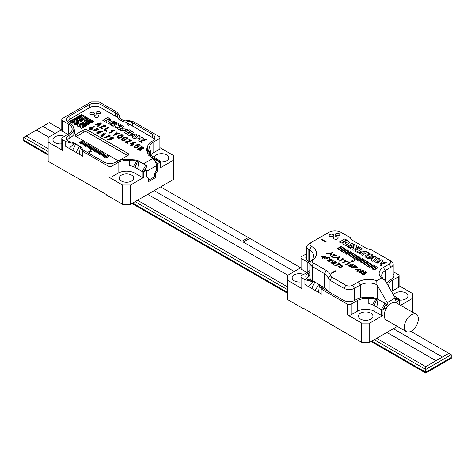 <?xml version="1.0" encoding="UTF-8"?>
<svg xmlns="http://www.w3.org/2000/svg" width="475" height="475" viewBox="0 0 475 475"><rect width="100%" height="100%" fill="white"/><g stroke="black" fill="none" stroke-linecap="round" stroke-linejoin="round"><path stroke-width="0.71" d="M416.308 314.373A9.951 5.742 120 0 0 411.332 314.866A9.951 5.742 120 0 0 404.837 323.629A9.951 5.742 120 0 0 406.363 331.603A9.951 5.742 120 0 0 416.308 325.856A9.951 5.742 120 0 0 416.308 314.373L396.209 302.765A9.951 5.742 120 0 0 395.509 302.462L399.137 300.319L398.27 300.046M398.27 300.129L398.673 300.36M321.094 285.73L312.995 280.862L307.337 279.33L308.228 279.935A8.241 4.762 180 0 1 305.811 276.569A8.241 4.762 180 0 1 308.228 273.202L308.228 276.545M387.012 283.694L387.012 283.694A13.929 8.039 180 0 1 390.836 279.585L391.637 279.122A8.241 4.762 180 0 0 394.054 275.755A8.241 4.762 180 0 0 393.199 273.647M398.27 276.919A2.844 1.639 0 0 0 399.101 275.755L399.101 286.431A2.844 1.639 180 0 1 398.27 287.595L398.27 276.919L392.237 280.398A11.94 6.893 180 0 0 388.746 285.273A11.94 6.893 180 0 0 389.15 287.054L389.411 287.85M399.101 275.755A2.844 1.639 0 0 0 398.27 274.598L393.199 271.67M395.509 302.462L398.27 300.871L395.509 302.462A9.951 5.742 120 0 0 391.234 303.258A9.951 5.742 120 0 0 386.959 307.396A9.951 5.742 120 0 0 386.258 319.996L406.363 331.603M386.959 307.396L384.198 308.993L384.198 306.672L384.198 308.993L386.959 307.396L383.331 309.445L386.187 303.952A5.967 3.444 120 0 0 386.175 303.947L382.992 309.641A1.134 0.659 180 0 1 381.389 309.641L376.829 307.01L377.993 299.41L376.966 298.882L368.802 298.805L368.802 303.679A11.94 6.893 180 0 1 372.56 304.695L376.414 298.152M382.992 309.641L382.992 315.442L369.728 323.101L369.728 342.362L397.367 326.408M412.739 312.312L412.739 298.27L400.579 305.288M395.158 297.801L396.281 298.122A5.967 3.444 -60 0 1 396.293 298.104L399.475 300.129A1.134 0.659 180 0 0 399.808 299.66A1.134 0.659 180 0 0 399.511 299.22L396.031 297.006M396.055 297.023L399.475 299.197A1.134 0.659 180 0 1 399.511 299.22M372.56 304.695A11.94 6.893 0 0 1 374.152 305.467L376.829 307.01M376.966 298.882L374.152 305.467L374.152 311.267L381.389 315.442L381.389 309.641L384.881 303.388L377.993 299.41M382.992 315.442A1.134 0.659 180 0 1 381.389 315.442M304.908 279.644L301.797 277.845L301.797 288.521L287.327 280.167L287.327 299.428L303.406 308.714L303.406 308.251L361.689 342.362L361.689 323.101L347.219 314.747L347.219 304.071L321.997 289.507L321.997 294.381L308.328 286.49L313.441 281.432L310.353 281.164L304.908 279.644L304.908 284.519L308.328 286.49M309.848 272.228A13.644 7.879 180 0 1 309.029 272.739L308.228 273.202M306.666 255.663A8.241 4.762 180 0 0 305.811 257.771A8.241 4.762 180 0 0 308.228 261.137L309.029 261.6A13.644 7.879 180 0 1 309.973 262.206M300.966 257.658A2.844 1.639 0 0 0 301.797 258.816L301.797 269.491A2.844 1.639 180 0 1 300.966 268.333L300.966 257.658A2.844 1.639 0 0 1 301.797 256.494L306.666 253.686M309.848 270.489A11.94 6.893 180 0 1 307.824 272.044L307.824 262.295L301.797 258.816M307.824 262.295A11.94 6.893 180 0 1 309.848 263.851M307.824 272.044L301.797 275.524A2.844 1.639 0 0 0 300.966 276.688A2.844 1.639 0 0 0 301.797 277.845M303.804 308.483L303.406 308.714M369.728 342.362L361.689 342.362M374.152 311.267A11.94 6.893 0 0 0 357.271 311.267L357.271 300.592A11.94 6.893 180 0 1 368.802 298.805M321.1 285.683L321.13 285.558C320.868 286.348 321.622 287.393 323.404 288.693L343.401 300.242A8.241 4.762 180 0 0 355.057 300.242L355.864 299.778A13.929 8.039 180 0 1 369.312 297.694L372.275 297.884L373.861 298.799M315.162 290.439L318.808 284.329L319.562 284.97L319.366 286.366L321.997 289.507M347.219 304.071A2.844 1.639 0 0 0 351.239 304.071L351.239 314.747L357.271 311.267M357.271 300.592L351.239 304.071M300.966 267.651L287.327 275.524L287.327 280.167M412.739 298.27L412.739 293.627L399.101 285.754M303.644 274.461A7.25 4.186 0 0 0 296.091 274.117A7.25 4.186 0 0 0 292.137 277.845A7.25 4.186 0 0 0 300.966 281.93M399.808 300.105A7.25 4.186 0 0 0 407.93 295.949A7.25 4.186 0 0 0 405.804 292.992A7.25 4.186 0 0 0 398.62 291.935A7.25 4.186 0 0 0 393.591 295.082M370.832 313.179A7.25 4.186 0 0 0 362.936 312.271A7.25 4.186 0 0 0 358.459 316.142A7.25 4.186 0 0 0 365.708 320.322A7.25 4.186 0 0 0 372.958 316.142A7.25 4.186 0 0 0 370.832 313.179M301.797 288.521A2.844 1.639 180 0 1 300.966 287.363L300.966 276.688M301.797 269.491L307.022 272.507M392.237 280.398L392.237 291.074L398.27 287.595M392.237 291.074A11.94 6.893 0 0 0 391.531 291.519M361.689 323.101L369.728 323.101M351.239 314.747A2.844 1.639 180 0 1 347.219 314.747M318.808 284.329L313.441 281.432M319.313 285.897L319.366 286.366L323.404 288.693M318.577 292.41L319.313 285.962M311.742 288.462L314.854 282.049M386.145 303.893L377.221 298.775L375.695 298.128L372.275 297.884M386.175 303.947L384.881 303.388M394.036 295.854L395.984 296.976L396.293 298.104M84.004 125.673L84.609 125.311L84.004 125.661L82.798 124.978L84.004 125.661M86.42 125.661L84.609 126.706L86.42 125.673L85.209 124.967L85.815 124.616L85.227 124.972M82.81 126.368L83.404 126.012L82.798 125.661L82.199 126.012L79.183 125.661L79.788 125.311L79.183 124.967L79.788 124.616L81.593 124.978L82.798 124.284L83.392 124.622L82.798 124.967M86.42 124.967L85.815 124.616L86.42 124.978L87.02 124.616L86.42 124.978M87.614 123.577L85.815 123.227L87.02 122.526L85.815 121.832L86.42 121.487L87.626 122.182L88.225 121.832L88.831 122.182L90.636 121.137L90.036 120.787L90.636 120.442L89.431 119.742L90.624 120.448M84.609 123.922L85.197 124.278L84.609 123.922L85.209 123.571L86.42 124.272L87.626 123.571L87.02 123.227L86.42 123.571M91.847 121.149L92.447 121.487L91.847 121.149L90.048 122.188L90.636 122.544L90.036 122.888L89.431 122.544L87.638 122.883L88.831 123.571L89.431 123.227L90.036 123.571L87.626 124.967L87.02 124.616L87.626 124.967M88.225 122.544L87.626 122.877M88.213 119.053L87.02 118.364L86.42 118.697L87.02 119.047L86.432 119.403L87.02 119.742L86.432 120.098L87.02 120.442L85.815 121.149L85.209 120.804L85.815 120.442L84.609 119.742L85.209 119.397L83.404 118.352L82.798 118.697L84.004 119.397L83.416 119.753M85.209 119.397L83.404 118.352L82.81 118.708M86.408 118.008L85.209 117.319L84.016 118.008L85.815 118.352L86.42 118.002L85.209 117.307L84.004 118.002M88.213 119.753L87.626 119.397L88.225 119.047L87.02 118.352L86.432 118.708M72.538 121.143L71.945 120.787L70.751 121.493L71.945 122.182L71.345 122.544L69.534 121.487L81.593 114.522L93.652 121.487L91.847 122.544L93.652 121.487M71.945 122.877L72.55 123.227L71.945 122.877L73.15 122.182L74.961 123.227L76.772 122.182L74.961 121.843L74.361 122.194L73.15 121.499L72.55 121.843L71.945 121.487L72.55 121.137L71.945 120.787L70.739 121.487M77.965 119.403L77.372 119.059L76.166 119.742L74.961 119.047L72.562 120.448L74.361 121.487L74.961 121.137L74.361 120.787L74.961 120.442L74.361 120.092L74.961 119.742L76.166 120.442L77.977 119.397L77.372 119.047L76.166 119.759L74.961 119.047L72.55 120.442M80.993 119.759L82.199 119.047L82.798 119.397L82.199 119.047L80.993 119.759L79.788 119.059L79.183 119.397L81.593 120.787L80.993 121.149L79.183 120.104L78.577 120.454L77.977 120.092L76.772 120.787L77.372 121.137L76.772 121.487L77.977 122.182L77.383 122.538M81.593 120.804L80.993 121.137L79.183 120.092L78.577 120.442L77.977 120.092M76.76 118.708L76.166 118.352L75.578 118.708M76.166 118.352L75.567 118.697L76.166 119.047L76.772 118.697L76.166 118.352M80.388 115.93L79.183 116.612L79.788 116.957L79.183 117.307L79.788 117.657L79.183 118.02L78.577 117.669L76.784 118.008L77.977 118.697L78.577 118.352L79.183 118.697L80.388 118.002L81.593 118.697L82.199 118.352L80.388 117.307L80.993 116.957L80.388 116.624L80.993 116.262L80.388 115.93L79.194 116.618M77.372 117.669L76.772 118.002M82.187 118.358L80.388 117.307M82.187 115.573L81.593 115.235L81.005 115.573M81.593 115.235L80.993 115.567L81.593 115.912L82.199 115.567L81.593 115.217M83.992 116.618L82.798 115.912L81.593 116.612L82.798 117.307L84.004 116.612L82.798 115.912M71.345 122.544L69.534 121.487M82.211 122.538L82.798 122.194L83.992 122.883M82.798 119.397L81.593 120.092L82.787 120.793L80.993 121.832L79.183 120.787L77.977 121.487L79.171 122.188L78.577 122.544L79.788 123.239L80.388 122.888L82.199 123.239L82.798 122.888L82.199 122.526L82.798 122.182L84.004 122.877L82.199 123.922L80.388 123.571L79.183 124.272L78.577 123.922L75.567 124.272L74.961 123.922L76.166 123.227L76.772 123.589L76.166 123.227L74.961 123.922M80.993 119.742L79.788 119.047L79.194 119.403M77.977 120.104L76.784 120.793M77.372 121.137L76.784 121.493M77.977 122.194L77.372 122.526L78.577 123.227L76.772 123.589M83.416 123.927L85.815 122.544L84.004 121.487L84.609 121.149L84.004 120.787L84.609 120.454L83.404 119.742L84.004 119.397M86.42 123.589L85.815 123.227M87.008 122.538L85.815 121.832M90.624 121.143L90.036 120.787M88.843 120.098L89.431 119.759M88.843 120.793L89.431 120.454L88.831 120.092L89.431 119.742M87.626 119.397L88.225 119.742L87.626 120.092L88.225 120.442L87.02 121.149L88.831 121.499L89.431 121.149L88.831 120.787L89.431 120.442M87.626 120.092L88.213 120.448M85.803 120.448L84.609 119.742M74.949 121.143L74.361 120.787M79.788 116.975L79.194 117.313M82.798 115.93L81.605 116.618M92.447 121.487L91.242 122.182L91.847 122.544M90.036 123.571L87.626 124.978M84.004 126.356L84.609 126.706L84.004 126.374L85.209 125.661L84.609 125.329M79.194 124.972L80.993 124.616L81.593 124.967L82.798 124.272L83.404 124.616M79.194 125.667L79.788 125.311M83.404 126.012L82.798 126.356L84.004 127.057L83.404 127.419L82.199 126.718L81.605 127.062M84.004 127.068L83.404 127.401L82.199 126.706L81.593 127.057L82.798 127.763L81.593 128.458L80.388 127.763L80.993 127.401L80.388 127.057L80.993 126.706L80.388 126.356L79.183 127.057L80.388 126.374M80.982 127.407L80.388 127.057M78.577 126.718L79.183 127.068L78.577 126.706L79.183 126.356L78.577 126.012L79.171 126.368M77.977 126.374L78.577 126.012L77.977 126.356L77.372 126.012L77.977 126.356M74.349 123.577L73.15 122.877L72.55 123.227L73.15 122.888L74.361 123.571L73.756 123.933L75.567 124.978L76.166 124.634L77.977 124.967L77.372 125.311L77.965 125.667M73.756 123.922L75.567 124.967L77.372 124.616L77.965 124.972M76.772 122.182L76.166 121.832L74.361 122.182L73.15 121.487L72.55 121.832L71.945 121.487M78.577 123.239L76.772 123.571M81.593 120.092L82.798 120.787M77.977 121.487L79.183 122.182M78.577 122.526L79.788 123.227L82.798 122.877M85.209 124.272L84.609 124.616L83.404 123.922L85.815 122.526M84.004 121.487L84.609 121.137M84.004 120.787L84.609 120.442M87.02 120.454L85.815 121.137L85.209 120.787M87.02 119.742L86.42 120.092M87.02 119.059L86.42 119.397M87.02 121.137L87.626 121.487L89.431 121.137M74.961 120.442L74.361 120.092M79.788 117.657L79.183 118.002L77.372 117.657M80.993 116.262L80.388 115.912M80.993 116.957L80.388 116.612M77.372 125.311L77.977 125.661L77.372 126.012M80.993 126.706L80.388 126.356M82.798 127.751L81.593 128.446L80.388 127.751M85.209 125.661L84.609 125.311M90.636 122.526L90.036 122.877L88.225 122.526M91.847 121.137L90.036 122.182M91.242 122.194L91.847 122.526M71.945 122.194L71.345 122.526M335.297 270.774L331.277 273.095L331.811 273.404L335.831 271.082L335.297 270.774M340.147 265.584L340.278 266.03L337.98 266.879L341.596 267.11L341.406 266.683L343.229 265.964L340.147 265.584L340.278 266.03M338.218 262.776L337.743 263.049L339.714 264.189L334.81 265.394L335.32 265.685L340.818 264.278L338.218 262.776M333.836 264.759L333.527 264.153L336.692 262.366L333.818 260.811L330.897 262.598L332.939 264.1L333.308 264.884L333.836 264.759M331.793 260.187L332.322 260.448L332.696 259.873L327.471 260.805L331.253 260.722L329.27 259.795C330.814 259.065 331.734 259.083 332.031 259.837L331.793 260.187M325.221 258.584L324.657 258.311L324.235 258.952L328.207 258.917L326.669 257.907L327.97 257.408L329.573 258.335L330.042 258.062L328.047 256.904L325.589 257.872L327.495 258.863L324.918 259.041L325.221 258.584M323.024 257.474L322.062 258.032L322.555 258.317L323.517 257.759L324.063 258.073L324.514 257.812L323.968 257.498L326.574 255.995L321.735 256.209L321.278 256.47L323.024 257.474M341.187 232.406L350.307 237.672A11.94 6.893 0 0 0 353.447 240.878L365.507 247.837A11.94 6.893 0 0 0 371.064 249.654L391.032 261.185A7.392 4.269 180 0 1 393.199 264.201A7.392 4.269 180 0 1 391.032 267.217L385.207 270.584A11.94 6.893 0 0 0 381.71 275.458A11.94 6.893 0 0 0 385.005 280.214L395.253 297.967L387.214 302.611L376.96 284.858A11.94 6.893 0 0 0 360.282 284.97L354.457 288.337L354.457 300.556L354.457 288.337A7.392 4.269 0 0 1 344.001 288.337A7.392 4.269 0 0 0 354.457 288.337L360.282 284.97A11.94 6.893 0 0 1 376.96 284.858L376.764 280.79L381.585 278.012L385.207 280.559L395.253 297.967L387.214 302.611L376.96 284.858L376.764 280.79L381.585 278.012L385.005 280.214A11.94 6.893 0 0 1 381.71 275.458A11.94 6.893 0 0 1 385.207 270.584L385.207 280.559L385.207 270.584L383.396 267.449A14.493 8.372 0 0 0 381.585 278.012A14.493 8.372 0 0 1 383.396 267.449L389.227 264.082A4.833 2.791 0 0 0 389.227 260.14L391.032 261.185A7.392 4.269 180 0 1 393.199 264.201A7.392 4.269 180 0 1 391.032 267.217L385.207 270.584L383.396 267.449L389.227 264.082A4.833 2.791 0 0 0 389.227 260.14L371.064 249.654A11.94 6.893 0 0 1 365.507 247.837L353.447 240.878A11.94 6.893 0 0 1 350.307 237.672L341.187 232.406A8.811 5.088 0 0 0 328.73 232.406L311.446 242.387A4.833 2.791 0 0 0 311.446 246.329A17.622 10.177 180 0 1 313.191 259.54A4.833 2.791 0 0 0 313.672 263.168L326.319 270.465A14.493 8.372 180 0 1 330.487 275.524A4.548 2.624 0 0 0 331.793 277.109L345.812 285.202A4.833 2.791 0 0 0 352.646 285.202L358.477 281.835A14.493 8.372 180 0 1 376.764 280.79A14.493 8.372 180 0 0 358.477 281.835L360.282 284.97L360.282 298.057L360.282 284.97L358.477 281.835L352.646 285.202L354.457 288.337L352.646 285.202A4.833 2.791 0 0 1 345.812 285.202L344.001 288.337L329.983 280.244L344.001 288.337L344.001 300.556L344.001 288.337L345.812 285.202L331.793 277.109L329.983 280.244L329.983 292.499L329.983 280.244A7.107 4.103 0 0 1 327.94 277.762A7.107 4.103 0 0 0 329.983 280.244L331.793 277.109A4.548 2.624 0 0 1 330.487 275.524L327.94 277.762A11.94 6.893 180 0 0 324.508 273.6A11.94 6.893 180 0 1 327.94 277.762L327.94 291.317L327.94 277.762L330.487 275.524A14.493 8.372 180 0 0 326.319 270.465L324.508 273.6L324.508 287.755A11.94 6.893 180 0 1 327.744 291.205A11.94 6.893 180 0 0 324.508 287.755L321.094 285.784L324.508 287.755L324.508 273.6L312.342 266.576L324.508 273.6L326.319 270.465L313.672 263.168L311.879 266.267L312.342 266.576L312.342 280.666L312.342 266.576L310.864 265.317L309.848 262.978L310.864 265.317L311.879 266.267L313.672 263.168A4.833 2.791 0 0 1 313.191 259.54L310.947 260.864L309.848 262.978L309.979 262.188L312.954 258.649L313.773 255.823L312.93 253.003L310.513 250.503L308.833 249.5L308.833 261.488L308.833 249.5L307.77 248.87L306.666 246.881L307.77 248.87L310.513 250.503L312.93 253.003L313.773 255.841L312.954 258.649L310.947 260.864L313.191 259.54A17.622 10.177 180 0 0 311.446 246.329L309.433 249.808L309.445 261.85L309.445 249.82L311.446 246.329A4.833 2.791 0 0 1 311.446 242.387L307.408 245.082L306.666 246.881L307.408 245.082L308.833 243.895L328.73 232.406A8.811 5.088 0 0 1 341.187 232.406M339.12 235.458A2.274 1.312 180 0 1 336.644 235.743A2.274 1.312 180 0 1 335.237 234.531A2.274 1.312 180 0 1 337.511 233.213A2.274 1.312 180 0 1 339.785 234.531A2.274 1.312 180 0 1 339.12 235.458A2.274 1.312 180 0 1 336.644 235.743A2.274 1.312 180 0 1 335.237 234.531A2.274 1.312 180 0 1 337.511 233.213A2.274 1.312 180 0 1 339.785 234.531A2.274 1.312 180 0 1 339.12 235.458M337.499 238.943A2.274 1.312 180 0 1 335.023 239.228A2.274 1.312 180 0 1 333.622 238.017A2.274 1.312 180 0 1 335.89 236.704A2.274 1.312 180 0 1 338.164 238.017A2.274 1.312 180 0 1 337.499 238.943A2.274 1.312 180 0 1 335.023 239.228A2.274 1.312 180 0 1 333.622 238.017A2.274 1.312 180 0 1 335.89 236.704A2.274 1.312 180 0 1 338.164 238.017A2.274 1.312 180 0 1 337.499 238.943M333.082 236.39A2.274 1.312 180 0 1 330.6 236.675A2.274 1.312 180 0 1 329.199 235.463A2.274 1.312 180 0 1 331.473 234.151A2.274 1.312 180 0 1 333.747 235.463A2.274 1.312 180 0 1 333.082 236.39A2.274 1.312 180 0 1 330.6 236.675A2.274 1.312 180 0 1 329.199 235.463A2.274 1.312 180 0 1 331.473 234.151A2.274 1.312 180 0 1 333.747 235.463A2.274 1.312 180 0 1 333.082 236.39M344.987 238.824L339.399 242.048L341.252 243.117L346.061 240.338L346.625 240.938L344.108 241.597L342.653 243.924L344.737 245.13L345.592 242.773L348.757 241.638L344.987 238.824M350.989 246.032L351.815 245.557L350.069 244.548C351.524 243.616 352.699 243.687 353.596 244.768L354.415 244.292L349.553 242.713L345.616 245.332L348.917 247.564L349.737 247.089L347.92 245.902L349.244 245.023L350.989 246.032M356.535 246.228C356.446 243.152 351.856 246.572 349.553 247.867L350.479 248.401L354.053 246.335L352.872 249.31C352.8 250.147 353.436 250.337 354.783 249.88L359.545 247.131L358.619 246.596L355.787 248.235L356.636 245.801M360.365 247.713L354.783 250.931L356.636 251.999L362.211 248.781L360.365 247.713M364.473 251.026L365.75 251.762L366.569 251.287L360.394 251.037L361.629 252.801L358.37 252.047L357.544 252.522L361.309 254.22L364.307 252.777L363.197 251.18L364.473 251.026M362.265 255.247L364.117 256.316L366.92 254.695L368.196 255.431L365.388 257.052L367.24 258.121L372.827 254.897L370.975 253.828L369.022 254.956L367.745 254.22L369.698 253.092L367.852 252.023L362.265 255.247M376.242 257.438C375.398 256.025 372.519 256.322 367.603 258.329L368.446 258.816L369.823 258.424L371.723 259.522L371.017 260.3L372.863 261.369L376.313 257.165M379.65 258.839L377.791 257.765L374.128 261.802L377.008 262.527L379.531 261.713L377.625 263.815L381.609 264.147L386.347 262.705L385.409 262.164L380.178 263.833L383.171 260.87L381.306 259.795L380.41 260.656L376.782 261.802L379.65 258.839M381.841 265.798A0.997 0.576 0 0 0 382.132 265.388A0.997 0.576 0 0 0 381.134 264.818A0.997 0.576 0 0 0 380.142 265.388A0.997 0.576 0 0 0 380.754 265.923A0.997 0.576 0 0 0 381.841 265.798M378.047 267.728L377.566 267.449L373.546 269.77L374.027 270.049L378.047 267.728M376.527 266.849L376.046 266.57L372.026 268.892L372.507 269.171L376.527 266.849M375.012 265.97L374.526 265.691L370.506 268.013L370.993 268.292L375.012 265.97M373.492 265.098L373.012 264.818L368.992 267.14L369.473 267.419L373.492 265.098M371.973 264.219L371.492 263.94L367.472 266.261L367.953 266.54L371.973 264.219M370.452 263.34L369.972 263.061L365.952 265.382L366.433 265.662L370.452 263.34M368.933 262.467L368.452 262.188L364.432 264.51L364.913 264.783L368.933 262.467M367.412 261.588L366.932 261.309L362.912 263.631L363.393 263.91L367.412 261.588M365.898 260.71L365.412 260.431L361.392 262.752L361.879 263.031L365.898 260.71M364.378 259.831L363.897 259.558L359.878 261.873L360.359 262.152L364.378 259.831M362.858 258.958L362.378 258.679L358.358 261.001L358.839 261.28L362.858 258.958M361.338 258.079L360.858 257.8L356.838 260.122L357.319 260.401L361.338 258.079M359.338 256.922L350.936 261.357L352.141 262.052L359.818 257.201L359.338 256.922M358.304 256.328L357.817 256.049L353.798 258.37L354.285 258.649L358.304 256.328M356.784 255.449L356.303 255.17L352.284 257.492L352.765 257.771L356.784 255.449M355.264 254.57L354.783 254.291L350.764 256.613L351.245 256.892L355.264 254.57M353.744 253.697L353.263 253.418L349.244 255.74L349.725 256.013L353.744 253.697M352.224 252.819L351.743 252.54L347.724 254.861L348.205 255.14L352.224 252.819M350.704 251.94L350.223 251.661L346.204 253.982L346.685 254.262L350.704 251.94M349.19 251.061L348.703 250.788L344.684 253.104L345.171 253.383L349.19 251.061M347.67 250.188L347.189 249.909L343.17 252.231L343.651 252.51L347.67 250.188M346.15 249.31L345.669 249.031L341.65 251.352L342.131 251.631L346.15 249.31M344.63 248.431L344.149 248.158L340.13 250.473L340.611 250.752L344.63 248.431M343.11 247.558L342.629 247.279L338.61 249.601L339.091 249.88L343.11 247.558M341.596 246.679L341.109 246.4L337.09 248.722L337.577 249.001L341.596 246.679M333.67 254.582L336.336 255.289L330.814 256.12L333.545 257.693L333.931 257.474L332.072 256.399L336.912 255.271L333.67 254.582M337.755 260.128L339.898 256.726L333.883 257.889L336.282 257.747L338.016 258.75L337.321 259.878L337.755 260.128M343.734 258.94L342.309 258.572L342.938 258.934L339.316 261.03L339.714 261.256L343.734 258.94M345.646 260.045L345.183 259.772L344.381 261.737L342.457 262.847L342.855 263.073L344.773 261.962L348.151 261.488L345.016 261.594L345.646 260.045M350.146 262.639L348.721 262.271L349.357 262.639L345.729 264.729L346.127 264.961L350.146 262.639M350.989 264.029L348.335 265.958L350.948 266.813L353.554 264.902L350.989 264.029M355.015 265.448L350.995 267.769L357.271 267.407L355.015 265.448M358.453 270.554L361.255 268.939L355.745 269.438L357.669 270.548L356.731 271.082L357.135 271.314L358.067 270.78L358.554 271.059L358.94 270.833L358.453 270.554M361.356 270.014L358.702 271.943L361.315 272.804L363.927 270.892L361.356 270.014M366.183 271.902L365.394 271.445L361.374 273.766C363.826 275.12 365.079 275.001 365.127 273.404L366.896 272.662L366.183 271.902M365.37 273.897L365.127 273.404M332.654 252.546L330.511 255.948L330.077 255.698L330.772 254.57L329.038 253.567L326.64 253.709L332.654 252.546M325.613 242.096L321.593 239.774L322.121 239.465L326.147 241.787L325.613 242.096M312.128 280.606A8.526 4.922 180 0 1 309.848 277.252L309.848 263.192L309.848 277.252A8.526 4.922 180 0 0 312.128 280.606M309.035 276.04A14.778 8.532 0 0 0 309.848 275.571A14.778 8.532 0 0 1 309.035 276.04A7.392 4.269 180 0 0 306.707 278.724A7.392 4.269 180 0 1 309.035 276.04M374.324 297.914A11.94 6.893 0 0 0 365.127 297.427A11.94 6.893 0 0 1 374.324 297.914M386.08 304.273L387.214 304.932L387.214 302.611L387.214 304.932L384.198 306.672L387.214 304.932L386.08 304.273M395.253 300.289L395.253 297.967L395.253 300.289L398.27 298.549L395.253 300.289M398.27 300.871L398.27 298.549L398.27 300.871M330.41 236.621A2.274 1.312 180 0 1 332.536 236.621A2.274 1.312 180 0 0 330.41 236.621M334.827 239.174A2.274 1.312 180 0 1 336.959 239.174A2.274 1.312 180 0 0 334.827 239.174M336.448 235.689A2.274 1.312 180 0 1 338.574 235.689A2.274 1.312 180 0 0 336.448 235.689M370.85 258.127L373.813 257.224L372.252 258.934L370.85 258.127M381.336 265.507L380.849 265.388L381.336 265.507M336.846 257.628L338.996 257.189L338.224 258.424L336.846 257.628M349.054 265.531L353.014 264.913L350.764 266.522C349.267 266.742 348.697 266.41 349.054 265.531L348.87 265.947M352.224 268.043L351.761 267.775L355.009 265.899L356.678 267.407L352.224 268.043M359.729 269.355L358.055 270.322L356.867 269.64L359.729 269.355M359.421 271.516L363.381 270.898L361.131 272.507C359.634 272.727 359.064 272.401 359.421 271.516L359.242 271.932M364.105 272.638L365.394 271.896L366.32 272.656L364.105 272.638M362.158 273.766L363.702 272.876L364.8 273.837L362.158 273.766M329.608 253.448L331.752 253.009L330.98 254.244L329.608 253.448M325.286 256.168L323.475 257.212L322.216 256.488L325.286 256.168M328.195 260.632C329.27 259.867 330.06 259.89 330.564 260.71C329.347 261.725 328.558 261.695 328.195 260.632L328.118 260.876M333.408 263.744L333.034 263.085L332.518 263.233L332.815 263.667L331.598 262.651L335.979 262.301L333.408 263.744M340.735 265.869L342.57 265.893L340.735 265.863M338.693 266.766L340.973 266.956C340.023 267.87 339.263 267.805 338.693 266.766L338.645 266.95M376.681 338.348L425.725 366.664L448.839 353.317L451.25 354.712L451.25 357.497L425.725 372.234L451.25 357.497L451.25 358.334L425.725 373.071L425.725 372.234L371.86 341.133L425.725 372.234L425.725 369.449L374.27 339.744M451.25 354.712L425.725 369.449L425.725 366.664M48.147 151.46L23.75 137.37L23.75 140.155L48.147 154.244L23.75 140.155L23.75 140.992L48.147 155.076M448.839 353.317L410.833 331.378M300.711 267.799L160.621 186.918M294.28 271.51L243.331 242.096L249.761 238.385M442.409 357.034L393.365 328.718L442.409 357.04M61.536 129.711L49.275 122.633L42.845 126.344L36.415 130.061L48.67 137.138M241.923 241.282L154.191 190.629L241.923 241.288L248.36 237.571L241.923 241.288M55.106 133.428L42.845 126.344L55.1 133.428M36.415 130.061L26.161 135.981L48.147 148.675M137.507 200.266L287.327 286.757M147.761 194.346L287.844 275.227M386.935 332.429L435.973 360.745M287.327 289.542L135.096 201.655M132.685 203.051L287.327 292.327L132.685 203.051M294.274 271.516L243.331 242.102M23.75 137.37L26.161 135.981M425.725 373.071L371.135 341.555M287.327 293.164L131.961 203.466M148.052 152.528L148.052 149.269L148.378 150.979L147.79 153.538L148.17 154.85L149.554 156.002L157.106 160.039L159.962 162.236L157.688 163.548L155.675 162.391M159.962 162.236L156.75 160.158M153.668 158.905L159.499 162.272M147.618 152.659A13.929 8.039 180 0 1 147.577 152.059L147.577 147.185A13.929 8.039 180 0 1 151.656 141.502L152.463 141.039A8.241 4.762 180 0 0 154.874 137.673A8.241 4.762 180 0 0 152.463 134.306L132.466 122.758L132.466 126.012M146.864 150.902A14.778 8.532 0 0 1 147.577 149.203A14.778 8.532 0 0 0 147.22 149.868M157.688 163.548L157.688 170.4L155.675 174.076L155.675 177.496L148.443 181.676L148.443 178.25L146.431 176.896L146.431 170.044L144.157 171.362L147.012 165.864A5.967 3.444 120 0 0 147.001 165.858L143.818 171.552A1.134 0.659 180 0 1 142.209 171.552L134.977 167.378A11.94 6.893 0 0 0 133.386 166.606A11.94 6.893 0 0 0 129.627 165.591L129.627 160.722L137.792 160.799L134.977 167.378L134.977 173.179A11.94 6.893 0 0 0 118.091 173.179L112.064 176.658A2.844 1.639 180 0 1 108.045 176.658L108.045 165.983L82.822 151.424L82.822 156.293L72.568 150.379L65.734 146.431L65.734 141.556L62.623 139.763L62.623 150.438L48.147 142.078L48.147 161.346L106.436 194.53L106.436 194.993L122.514 204.28L122.514 185.013L108.045 176.658M143.818 171.552L143.818 177.359L130.554 185.013L130.554 204.28L173.565 179.443L173.565 160.182L160.301 167.841L160.301 162.04L157.118 160.022A5.967 3.444 -60 0 0 157.106 160.039M145.255 169.367L146.431 170.044M81.926 147.594L73.821 142.773L68.162 141.241L69.053 141.847A8.241 4.762 180 0 1 66.637 138.486A8.241 4.762 180 0 1 69.053 135.12L69.053 138.415M148.052 149.269A13.929 8.039 180 0 1 147.577 147.185M159.095 138.831A2.844 1.639 0 0 0 159.927 137.673L159.927 148.348A2.844 1.639 180 0 1 159.095 149.506L159.095 138.831L153.063 142.31A11.94 6.893 180 0 0 149.572 147.185A11.94 6.893 180 0 0 149.975 148.972L150.302 150.361L149.144 154.244L156.809 158.893L157.118 160.022M159.927 137.673A2.844 1.639 0 0 0 159.095 136.509L133.873 121.95L128.428 120.43L132.466 122.758C130.518 121.564 128.292 121.362 125.786 122.164L129.046 125.661M156.881 158.941L160.301 161.114A1.134 0.659 180 0 1 160.336 161.132A1.134 0.659 180 0 1 160.633 161.577A1.134 0.659 180 0 1 160.301 162.04M160.633 161.577L160.633 167.378A1.134 0.659 180 0 1 160.301 167.841M143.818 177.359A1.134 0.659 180 0 1 142.209 177.359L134.977 173.179M65.734 141.556L71.179 143.076L74.266 143.349L69.154 148.408M89.353 107.849L89.353 104.601L69.053 116.322A8.241 4.762 180 0 0 66.637 119.688A8.241 4.762 180 0 0 69.053 123.049L69.855 123.512A13.644 7.879 180 0 1 73.851 129.087A13.644 7.879 180 0 1 69.855 134.657L69.053 135.12M89.353 104.601A8.241 4.762 180 0 1 101.009 104.601L101.009 107.849M115.377 116.143L115.377 112.896L101.009 104.601M67.848 134.425L62.623 131.403A2.844 1.639 180 0 1 61.786 130.245L61.786 119.569A2.844 1.639 0 0 1 62.623 118.412L91.158 101.929L99.198 101.929L116.785 112.082L119.415 115.229L119.219 117.39L119.979 118.388L123.927 120.668L125.347 120.929L128.428 120.43M61.786 119.569A2.844 1.639 0 0 0 62.623 120.727L62.623 131.403M68.649 124.212A11.94 6.893 180 0 1 72.147 129.087A11.94 6.893 180 0 1 68.649 133.956L68.649 124.212L62.623 120.727M68.649 133.956L62.623 137.441A2.844 1.639 0 0 0 61.786 138.599A2.844 1.639 0 0 0 62.623 139.763M64.63 170.394L64.226 170.626M130.554 204.28L122.514 204.28M118.091 173.179L118.091 162.503A11.94 6.893 180 0 1 129.627 160.722M81.92 147.648L81.955 147.47C81.688 148.259 82.448 149.31 84.229 150.611L104.227 162.153A8.241 4.762 180 0 0 115.882 162.153L116.684 161.69A13.929 8.039 180 0 1 130.138 159.612L133.101 159.796L134.686 160.71M80.133 147.814L82.822 151.424M108.045 165.983A2.844 1.639 0 0 0 112.064 165.983L112.064 176.658M118.091 162.503L112.064 165.983M61.786 129.568L48.147 137.441L48.147 142.078M173.565 160.182L173.565 155.539L159.927 147.666M64.469 136.373A7.25 4.186 0 0 0 56.917 136.034A7.25 4.186 0 0 0 52.962 139.763A7.25 4.186 0 0 0 61.786 143.842M160.633 162.017A7.25 4.186 0 0 0 168.756 157.86A7.25 4.186 0 0 0 166.63 154.903A7.25 4.186 0 0 0 159.072 153.918A7.25 4.186 0 0 0 154.298 157.445M131.658 175.097A7.25 4.186 0 0 0 123.761 174.188A7.25 4.186 0 0 0 119.284 178.054A7.25 4.186 0 0 0 126.534 182.24A7.25 4.186 0 0 0 133.784 178.054A7.25 4.186 0 0 0 131.658 175.097M62.623 150.438A2.844 1.639 180 0 1 61.786 149.275L61.786 138.599M159.095 149.506L153.063 152.992A11.94 6.893 0 0 0 150.83 154.779M122.514 185.013L130.554 185.013M73.827 134.508A13.644 7.879 0 0 0 73.851 134.003L73.851 129.087M84.229 150.611L80.192 148.277L80.388 146.882L79.628 146.247L74.266 143.349M80.138 147.873L79.402 154.322M79.628 146.247L75.988 152.35M75.679 143.967L72.568 150.379M147.012 165.864L138.819 161.328L137.655 168.922M146.971 165.805L138.047 160.692L136.521 160.039L133.101 159.796M138.819 161.328L137.792 160.799M137.239 160.069L133.386 166.606M149.132 155.735L152.992 158.371M153.668 158.834L154.339 159.291M149.144 154.244L151.216 155.663M148.841 153.366L151.733 156.014M125.786 122.164L123.114 121.707L119.237 119.468L117.657 117.468L117.034 114.327L115.377 112.896L119.415 115.229M119.237 119.468L118.744 119.142M155.675 177.496L154.47 176.801L148.443 180.28M142.132 141.841L140.938 142.126L142.34 142.126L140.938 142.132L141.645 141.722M141.069 142.191L141.752 141.793L141.597 142.494L141.069 142.191L141.752 141.799L141.882 142.251L141.752 141.799M113.097 126.297L116.351 124.414L115.318 127.152C116.244 128.149 118.281 127.49 121.422 125.18L120.561 124.688L117.978 126.178L120.561 124.688L121.422 125.18C118.281 127.49 116.244 128.149 115.318 127.152L116.351 124.414L113.097 126.297L112.237 125.798C114.327 124.64 118.465 121.487 118.631 124.331L117.978 126.178L118.631 124.331C118.465 121.487 114.327 124.64 112.237 125.798M131.266 135.708L133.036 136.729L131.266 135.708L130.002 136.058L129.218 135.607C133.707 133.784 136.355 133.528 137.156 134.835L134.116 138.433L132.394 137.441L133.036 136.729L132.394 137.441M99.471 127.252L102.624 126.433L99.471 127.252L102.006 128.713L102.63 128.351L100.706 127.241L103.93 127.074L106.163 125.988L103.972 124.741L103.253 125.157L105.236 125.952L102.624 126.433L105.236 125.952L103.253 125.157L103.972 124.741L106.163 125.988L103.93 127.074M121.374 137.317L123.233 135.761C123.369 133.588 117.681 135.126 117.07 137.097C117.723 138.445 119.154 138.516 121.374 137.317C119.154 138.516 117.723 138.445 117.07 137.097C117.681 135.126 123.369 133.588 123.233 135.761L121.374 137.317M125.602 139.751L127.46 138.201C127.591 136.028 121.909 137.566 121.297 139.537C121.944 140.885 123.381 140.956 125.602 139.751M138.278 147.072L140.137 145.522C140.268 143.349 134.585 144.881 133.974 146.852C134.621 148.206 136.058 148.277 138.278 147.072C136.058 148.277 134.621 148.206 133.974 146.858C134.585 144.887 140.268 143.349 140.137 145.522L138.278 147.072M109.191 132.863L113.181 130.56L111.049 130.542L113.181 130.554L109.191 132.863L109.802 133.214L114.546 130.471L111.886 130.055L111.049 130.542L111.886 130.055L114.546 130.471M133.445 144.923L132.935 144.626L133.879 144.079L133.267 143.729L132.323 144.275L131.314 143.693L135.636 142.648L135.013 142.286L130.073 143.699L131.7 144.637L130.643 145.249L131.254 145.599L132.311 144.988L132.822 145.285L133.445 144.923L132.935 144.626L133.879 144.079L133.267 143.729L132.323 144.275L131.314 143.693L135.636 142.648L135.013 142.286L130.762 143.302L130.073 143.699L131.7 144.637L130.643 145.249M95.712 125.079L97.304 124.509L98.438 125.163L97.44 126.077L98.052 126.433L101.389 123.251L100.617 122.805L95.113 124.735L95.712 125.079M107.16 130.963L105.129 129.794L108.923 127.603L108.312 127.247L103.888 129.8L106.531 131.326L107.16 130.963M113.175 135.161L115.235 133.974L116.476 131.961L117.135 132.341L116.238 133.748L118.673 133.232L116.238 133.742L117.135 132.341L116.476 131.961L115.235 133.974L113.175 135.161L113.786 135.518L115.853 134.324L119.332 133.612L118.673 133.232L119.332 133.612M127.989 142.993L126.249 141.989L131.581 140.683L129.432 139.442L128.802 139.804L130.298 140.665L124.961 141.966L127.359 143.355L127.989 142.993L126.249 141.989L131.088 140.962M143.29 147.446L141.894 146.638L137.471 149.192C139.727 150.729 141.253 150.712 142.055 149.138L143.937 148.271L143.29 147.446L143.937 148.271L142.055 149.144L142.15 149.441L142.055 149.138C141.253 150.712 139.727 150.729 137.471 149.192L141.894 146.638L143.29 147.446M111.411 138.961L113.614 137.988C112.587 136.901 111.542 136.871 110.479 137.893L110.443 138.409L107.623 139.519L111.482 139.323L111.411 138.955L111.482 139.323L107.623 139.519L110.443 138.409L110.479 137.893C111.542 136.871 112.587 136.901 113.614 137.988L112.088 138.961M92.399 129.117L91.948 128.856L92.892 128.309L92.352 127.995L91.402 128.541L90.505 128.024L94.691 126.896L94.133 126.582L89.336 128.066L90.778 128.903L89.722 129.515L90.268 129.823L91.319 129.218L91.776 129.479L92.399 129.117L91.948 128.856L92.892 128.309L92.352 127.995L91.402 128.541L90.505 128.024L94.691 126.896L94.133 126.582L90.024 127.668L89.336 128.066L90.778 128.903L89.722 129.515M96.882 128.885L95.885 129.384L96.882 128.885L98.331 129.722L98.954 129.36L97.043 128.256L94.715 129.473L95.885 130.376L92.126 130.969L96.692 130.316L95.885 129.384L96.692 130.316L92.126 130.969L95.885 130.376L95.499 129.883M99.548 131.812L102.636 131.486L101.959 131.094L97.446 131.997L96.443 133.059L100.54 132.602L99.548 131.812L100.54 132.602L96.443 133.059L97.446 131.997L101.959 131.094L102.636 131.486L99.548 131.812M103.841 137.667L107.635 136.295L103.841 137.667L104.387 137.982L110.544 136.052L108.045 134.609L107.415 134.971L109.274 136.04L107.635 136.295L109.274 136.04L107.415 134.971L108.045 134.609L110.544 136.052M101.603 136.349L101.81 135.88L101.603 136.349L102.226 136.735L102.63 135.791L105.515 133.766L100.528 135.143L101.81 135.88L100.528 135.143L105.515 133.766L102.63 135.791M82.418 141.212L82.015 140.98L79.2 142.601L79.604 142.833L82.418 141.212L82.015 140.98L79.2 142.601M83.683 141.942L83.279 141.71L80.465 143.331L80.869 143.563L83.683 141.942L83.279 141.71L80.465 143.331M84.942 142.666L84.544 142.435L81.73 144.062L82.127 144.293L84.942 142.666L84.544 142.441L81.73 144.062M86.207 143.397L85.809 143.165L82.994 144.792L83.392 145.023L86.207 143.397L85.809 143.165L82.994 144.792M87.471 144.127L87.067 143.895L84.253 145.522L84.657 145.754L87.471 144.127L87.067 143.895L84.253 145.522M88.736 144.857L88.332 144.626L85.518 146.252L85.922 146.484L88.736 144.857L88.332 144.626L85.518 146.252M89.995 145.588L89.597 145.356L86.782 146.977L87.186 147.208L89.995 145.588L89.597 145.356L86.782 146.983M91.259 146.318L90.862 146.086L88.047 147.707L88.445 147.939L91.259 146.318L90.862 146.086L88.047 147.707M92.524 147.048L92.126 146.817L89.312 148.438L89.71 148.669L92.524 147.048L92.126 146.817L89.312 148.438M93.789 147.773L93.385 147.541L90.571 149.168L90.974 149.399L93.789 147.773L93.385 147.541L90.571 149.168M95.053 148.503L94.65 148.271L91.835 149.898L92.239 150.13L95.053 148.503L94.65 148.271L91.835 149.898M96.312 149.233L95.914 149.002L93.1 150.628L93.498 150.86L96.312 149.233L95.914 149.002L93.1 150.628M97.577 149.963L97.179 149.732L94.365 151.359L94.763 151.59L97.577 149.963L97.179 149.732L94.365 151.359M98.842 150.694L98.438 150.462L95.629 152.083L96.027 152.315L98.842 150.694L98.438 150.462L95.629 152.083M100.106 151.424L99.702 151.192L96.888 152.813L97.292 153.045L100.106 151.424L99.702 151.192L96.888 152.813M101.371 152.148L100.967 151.917L98.153 153.544L98.557 153.775L101.371 152.148L100.967 151.923L98.153 153.544M102.63 152.879L102.232 152.647L99.418 154.274L99.815 154.506L102.63 152.879L102.232 152.647L99.418 154.274M103.894 153.609L103.497 153.377L100.682 155.004L101.08 155.236L103.894 153.609L103.497 153.377L100.682 155.004M105.159 154.339L104.755 154.108L101.941 155.735L102.345 155.966L105.159 154.339L104.755 154.108L101.941 155.735M106.424 155.07L106.02 154.838L103.206 156.459L103.609 156.691L106.424 155.07L106.02 154.838L103.206 156.465M107.683 155.8L107.285 155.568L104.47 157.189L104.874 157.421L107.683 155.8L107.285 155.568L104.47 157.189M108.947 156.53L108.549 156.299L105.735 157.92L106.133 158.151L108.947 156.53L108.549 156.299L105.735 157.92M91.39 151.365L90.387 150.783L87.174 152.641L90.387 150.783L91.39 151.365L88.178 153.223M153.324 158.181L152.463 158.674A5.682 3.283 60 0 1 156.483 165.638L156.483 170.074L154.47 173.553L154.47 176.801M147.903 153.081A14.778 8.532 180 0 1 146.727 149.738A14.778 8.532 180 0 1 147.588 146.864M153.989 139.816A7.392 4.269 0 0 0 151.857 137.21L126.213 122.402M67.527 121.832A7.392 4.269 0 0 1 69.653 119.219L89.953 107.498A7.392 4.269 0 0 1 100.409 107.498L117.657 117.462M73.845 128.796A14.493 8.372 180 0 1 74.706 131.64A14.493 8.372 180 0 1 70.46 137.554L69.653 138.017A7.392 4.269 0 0 0 67.527 140.63M99.964 113.561A2.274 1.312 0 0 0 100.629 112.628A2.274 1.312 0 0 0 98.355 111.316A2.274 1.312 0 0 0 96.081 112.628A2.274 1.312 0 0 0 97.488 113.846A2.274 1.312 0 0 0 99.964 113.561M93.878 114.499A2.274 1.312 0 0 0 94.543 113.573A2.274 1.312 0 0 0 92.269 112.26A2.274 1.312 0 0 0 89.995 113.573A2.274 1.312 0 0 0 91.402 114.784A2.274 1.312 0 0 0 93.878 114.499M98.331 117.076A2.274 1.312 0 0 0 99.002 116.143A2.274 1.312 0 0 0 96.728 114.831A2.274 1.312 0 0 0 94.454 116.143A2.274 1.312 0 0 0 95.855 117.355A2.274 1.312 0 0 0 98.331 117.076M116.808 159.998L75.804 136.325A2.274 1.312 180 0 1 75.139 135.399A2.274 1.312 180 0 1 75.804 134.467L83.843 129.829A2.274 1.312 180 0 1 87.062 129.829L128.06 153.496A2.274 1.312 180 0 1 128.731 154.428A2.274 1.312 180 0 1 128.06 155.355L120.021 159.998A2.274 1.312 180 0 1 116.808 159.998M140.25 138.783L135.28 138.831L138.581 135.143L140.309 136.141L137.72 138.854L141.045 137.821L141.853 137.032L143.587 138.029L140.885 140.743L145.671 139.234L146.543 139.739C144.174 140.202 138.445 143.153 138.807 140.178L140.25 138.783L138.807 140.178C138.445 143.153 144.174 140.202 146.543 139.739L145.671 139.234L140.885 140.743L143.587 138.029L141.853 137.032L141.045 137.821L137.72 138.854L140.309 136.141L138.581 135.143L135.28 138.831L140.25 138.789M128.458 132.216L129.645 132.905L128.458 132.216L125.905 133.695L124.183 132.697L129.265 129.764L130.987 130.756L129.206 131.783L130.393 132.472L132.175 131.444L133.897 132.436L128.814 135.375L127.092 134.377L129.645 132.905L127.092 134.377M128.096 129.087L122.402 128.808L123.571 130.459L120.555 129.74L123.571 130.459L122.402 128.808L128.096 129.087L127.347 129.521L124.984 128.963L126.041 130.459L119.807 130.174L120.555 129.74L119.807 130.174L126.041 130.459L124.984 128.963L127.347 129.521M124.034 126.748L118.952 129.681L117.23 128.683L122.312 125.75L124.034 126.748L122.312 125.75L117.23 128.683M113.964 121.927L112.581 122.651L114.208 123.589L113.46 124.022L111.833 123.084L110.627 123.88L112.32 124.984L111.572 125.418L108.502 123.34L112.076 120.959L116.583 122.443L115.835 122.871L113.964 121.927L112.581 122.651L114.208 123.589M108.852 118.786L104.47 121.315L102.748 120.323L107.831 117.39L111.358 120.021L108.46 121.024L107.712 123.191L105.777 122.069L107.071 119.938L109.375 119.35L108.852 118.786L109.375 119.35L107.071 119.938L105.777 122.069M141.633 141.639L142.5 142.15L141.651 142.619L140.79 142.102L141.633 141.639L140.79 142.102L141.651 142.619L142.5 142.15L141.633 141.639M148.04 177.264L146.431 176.338L148.04 177.264L148.04 177.923M74.563 132.798A14.493 8.372 0 0 0 73.851 131.13M127.662 155.586L87.062 132.151A2.274 1.312 0 0 0 83.843 132.151L76.208 136.557M95.659 117.307A2.274 1.312 180 0 1 97.791 117.307M91.206 114.73A2.274 1.312 180 0 1 93.332 114.73M97.292 113.792A2.274 1.312 180 0 1 99.418 113.792M153.668 159.582L153.668 158.377M145.694 169.623A5.682 3.283 -120 0 0 145.463 168.963M103.218 135.12L104.714 133.885L103.538 133.564L101.359 135.042L101.988 135.417L102.446 134.348L103.075 134.71L102.843 135.244L103.075 134.71L102.446 134.348L101.988 135.417L101.359 135.042L103.538 133.564L104.714 133.879L103.218 135.12M99.667 132.792L99.667 132.792C99.121 131.961 98.337 132.008 97.316 132.929C98.337 132.008 99.121 131.961 99.667 132.792C98.628 133.724 97.844 133.772 97.316 132.929L97.316 132.929C97.844 133.772 98.628 133.724 99.667 132.792L99.667 132.792M94.715 129.473L97.043 128.256L98.954 129.36M108.52 139.442L109.606 140.077L108.52 139.442L110.604 138.89L110.722 139.258L110.604 138.89L109.606 140.072L110.604 138.89M111.257 138.504L111.898 138.558L111.144 138.124L111.257 138.504M111.144 138.124L112.765 138.094L111.898 138.558L112.765 138.094M138.706 149.18L140.125 148.366L138.706 149.18L141.372 149.31L140.125 148.366L141.372 149.31L138.706 149.18M141.627 148.58L140.689 148.04L141.627 148.58L143.058 148.265L141.877 147.351L140.689 148.04L141.877 147.351L143.058 148.265L141.627 148.58M124.961 141.966L130.298 140.665L128.802 139.804L129.432 139.442L131.581 140.683M103.888 129.806L108.312 127.252L108.923 127.603L105.129 129.794L107.16 130.969M98.913 124.717L98.082 124.236L98.913 124.717L100.332 123.423L98.082 124.236L100.332 123.417L98.913 124.717M97.44 126.083L98.438 125.163L97.304 124.509M95.113 124.735L100.617 122.805L101.389 123.251M138.575 146.199L137.673 146.716L139.24 145.576L138.142 144.851L139.24 145.576L138.575 146.199M137.673 146.716L136.794 147.197L137.673 146.716M135.072 146.377L134.757 146.751L135.072 146.377C134.698 147.25 135.268 147.523 136.794 147.197C135.268 147.523 134.698 147.25 135.072 146.377L138.142 144.851M125.899 138.878L124.996 139.395L126.564 138.261L125.465 137.536L126.564 138.261L125.899 138.878M124.996 139.395L124.117 139.876L124.996 139.395M122.396 139.056L122.075 139.43L122.396 139.056C122.016 139.929 122.592 140.208 124.117 139.876C122.592 140.202 122.016 139.929 122.396 139.056L125.465 137.536M125.602 139.757C123.381 140.956 121.944 140.885 121.297 139.537C121.909 137.566 127.591 136.028 127.46 138.201L125.602 139.757M121.671 136.438L120.769 136.96L122.336 135.82L121.244 135.096L122.336 135.82L121.671 136.438M120.769 136.96L119.896 137.435L120.769 136.96M118.168 136.616L117.853 136.99L118.168 136.616C117.794 137.495 118.364 137.768 119.896 137.435C118.364 137.768 117.794 137.489 118.168 136.616L121.244 135.096M102.262 126.944L100.706 127.241L102.63 128.351M133.897 132.442L132.175 131.444L130.393 132.472L129.206 131.789L130.987 130.762L129.265 129.764L124.183 132.697M112.32 124.984L110.627 123.88L111.833 123.084M116.583 122.443L112.076 120.959L108.502 123.34M108.46 121.03L111.358 120.021L107.831 117.39L102.748 120.323M133.505 136.188L134.942 134.645L133.505 136.194L132.204 135.44L134.942 134.645L132.204 135.44L133.505 136.194M134.116 138.433L137.156 134.835C136.355 133.528 133.707 133.784 129.218 135.607M141.467 142.084L141.485 142.429M399.475 304.653L399.475 300.129M396.281 298.122L399.137 300.319M308.228 279.935L310.353 281.164M309.029 272.739L309.029 276.04M397.153 299.191L395.924 298.241M377.168 285.202L377.168 298.745L377.168 285.202M391.032 267.217L389.227 264.082L391.032 267.217L391.032 279.472L391.032 267.217M148.378 150.979L149.963 151.893M142.209 177.359L142.209 171.552L145.706 165.3M69.053 141.847L71.179 143.076M153.063 142.31L153.063 152.992M152.463 137.602L152.463 134.306M69.053 116.322L69.053 119.617M69.855 137.904L69.855 134.657M156.483 169.706L157.688 170.4M154.648 173.244L155.735 173.874M157.629 170.596L156.483 169.937M155.675 174.076L154.547 173.422M143.539 163.828L152.463 158.674M156.483 165.638L146.431 171.439M75.804 134.467L75.804 136.325M83.843 132.151L83.843 129.829M87.062 129.829L87.062 132.151M128.06 155.355L128.06 153.496M399.808 304.843L399.808 299.66M383.45 309.338L384.198 307.889M385.106 306.149L386.24 303.964M393.199 264.201L393.199 277.863L393.199 264.201M306.666 259.878L306.666 246.697L306.666 259.878M144.275 171.249L147.066 165.876M149.577 156.02L149.12 155.723M151.394 155.711L151.988 156.198M150.302 150.361C150.729 154.262 149.726 152.718 151.644 155.937M160.336 161.132L156.851 158.923M119.451 117.752L120.413 118.708M119.468 116.054L119.914 118.477"/></g></svg>
